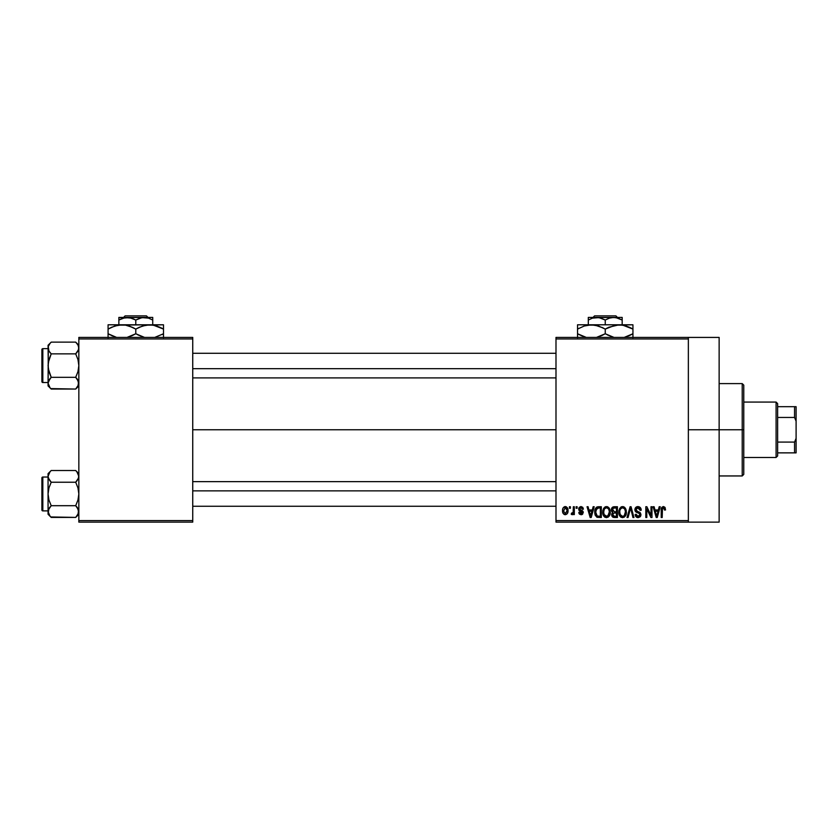 <?xml version="1.0" encoding="UTF-8"?>
<svg xmlns="http://www.w3.org/2000/svg" width="838" height="838" viewBox="0 0 838 838"><rect width="100%" height="100%" fill="white"/><g stroke="black" fill="none" stroke-linecap="round" stroke-linejoin="round"><path stroke-width="1.26" d="M688.354 429.779L719.14 429.779L719.14 337.421L719.14 429.779L688.354 429.779M192.74 429.779L555.992 429.779L192.74 429.779M555.992 337.421L688.354 337.421L555.992 337.421L555.992 338.961L688.354 338.961L688.354 520.587L555.992 520.587L555.992 337.421M688.354 337.421L688.354 338.961L555.992 338.961L555.992 522.126L555.992 520.587L688.354 520.587L688.354 522.126L555.992 522.126L688.354 522.126L688.354 337.421L719.14 337.421M569.421 506.739L569.421 508.268L570.395 508.268L570.395 506.739L569.421 506.739L570.395 506.739L569.421 506.739L569.421 508.268L570.395 508.268L570.395 506.739L570.395 508.268L569.421 508.268L569.421 506.739M576.135 506.739L576.135 508.268L577.12 508.268L577.12 506.739L576.135 506.739L577.12 506.739L576.135 506.739L576.135 508.268L577.12 508.268L577.12 506.739L577.12 508.268L576.135 508.268L576.135 506.739M593.157 506.739L592.309 509.954L588.925 509.954L588.077 506.739L587.05 506.739L590.182 517.507L591.209 517.507L594.184 506.739L593.157 506.739L594.184 506.739L593.157 506.739L592.309 509.954L588.925 509.954L588.077 506.739L587.05 506.739L590.182 517.507L591.209 517.507L594.184 506.739L591.209 517.507L590.182 517.507L587.05 506.739L588.077 506.739M609.31 508.278L607.76 506.854L605.654 506.697L603.695 508.237L602.773 511.096L602.899 513.966L604.135 516.575L606.262 517.643L608.283 517.088L610.242 512.929L609.31 508.278L606.503 506.592L603.695 508.237L602.721 512.112C602.553 515.098 603.81 516.941 606.492 517.643C609.226 516.92 610.493 515.035 610.274 511.976L609.31 508.278M625.399 508.278L623.441 506.707L620.968 507.032L618.863 511.096L618.989 513.966L620.225 516.575L622.351 517.643L624.373 517.088L626.332 512.929L625.399 508.278L622.592 506.592L619.785 508.237L618.811 512.112C618.643 515.098 619.9 516.941 622.582 517.643C625.326 516.92 626.583 515.035 626.374 511.976L625.399 508.278M637.959 506.592L635.738 507.461L634.911 509.714L635.738 511.85L639.782 513.809L639.698 515.621L638.462 516.365L636.911 516.04L636.168 514.291L635.183 514.427L635.948 516.711L638.137 517.643L640.18 516.805L640.881 514.155L639.813 512.364L636.335 510.887L636.094 508.771L638.346 507.901L639.593 508.593L640.222 510.373L641.206 510.227L640.379 507.671L637.959 506.592C636.032 506.728 635.015 507.765 634.911 509.714L636.388 512.28L639.635 513.558L639.939 514.658L638.106 516.386L636.168 514.291L635.183 514.427C635.246 516.386 636.231 517.465 638.137 517.643L640.923 514.7L635.885 509.703L637.875 507.849L640.222 510.373L641.206 510.227C641.154 508.038 640.075 506.822 637.959 506.592M659.202 506.739L658.354 509.954L654.97 509.954L654.122 506.739L653.095 506.739L656.227 517.507L657.254 517.507L660.229 506.739L659.202 506.739L660.229 506.739L659.202 506.739L658.354 509.954L654.97 509.954L654.122 506.739L653.095 506.739L656.227 517.507L657.254 517.507L660.229 506.739L657.254 517.507L656.227 517.507L653.095 506.739L654.122 506.739M665.058 507.493L663.13 506.613L661.559 507.838L661.213 517.507L662.188 517.507L662.481 508.341L663.895 507.985L664.565 510.091L665.55 509.954L665.058 507.493L663.434 506.592C661.706 507.032 660.973 508.237 661.213 510.195L661.213 517.507L662.188 517.507L662.334 508.666L663.382 507.849L664.565 510.091L665.55 509.954L664.963 507.357L663.654 506.602M651 506.739L651 515.36L646.873 506.739L645.815 506.739L645.815 517.507L646.8 517.507L646.8 508.865L650.927 517.507L651.974 517.507L651.974 506.739L651 506.739L651.974 506.739L651 506.739L651 515.36L646.873 506.739L645.815 506.739L645.815 517.507L646.8 517.507L646.8 508.865L650.927 517.507L651.974 517.507L651.974 506.739L651.974 517.507L650.927 517.507M630.103 506.739L627.023 517.507L628.05 517.507L630.637 507.996L632.941 517.507L633.957 517.507L631.056 506.739L630.103 506.739L631.056 506.739L630.103 506.739L627.023 517.507L628.05 517.507L630.637 507.996L632.941 517.507L633.957 517.507L631.056 506.739L633.957 517.507L632.941 517.507L630.637 507.996L628.05 517.507L627.023 517.507L630.103 506.739M613.762 506.77L611.562 508.666L611.457 510.677L612.735 512.542L611.813 513.841L611.855 515.862L613.301 517.371L617.417 517.507L617.417 506.739L614.38 506.739C612.41 506.822 611.415 507.87 611.394 509.902L612.735 512.542L611.677 514.794L614.369 517.507L617.417 517.507L617.417 506.739L617.417 517.507L614.369 517.507M598.458 506.739L596.656 507.147L595.451 508.551L594.99 514.501L596.855 517.235L601.328 517.507L601.328 506.739L598.458 506.739C595.724 507.304 594.488 509.116 594.75 512.175L597.033 517.308L601.328 517.507L601.328 506.739L601.328 517.507M581.268 506.602L579.268 507.315L578.66 508.886L579.226 510.792L582.221 512.269L581.258 513.579L579.77 512.332L578.796 512.468L579.435 514.103L581.069 514.71L582.672 514.103L583.238 512.008L582.546 510.824L579.886 509.64L579.728 508.436L581.247 507.734L582.431 509.253L583.416 509.116L582.745 507.325L581.027 506.592L578.66 509.127L582.295 512.636L581.027 513.589L579.77 512.332L578.796 512.468L581.069 514.71L583.269 512.479L579.634 508.928L580.954 507.713L582.431 509.253L583.416 509.116L580.535 506.634M573.339 506.739L573.15 512.395L571.516 513.17L571.244 514.291L572.406 514.668L573.339 513.317L573.339 514.574L574.313 514.574L574.313 506.739L573.339 506.739L574.313 506.739L573.339 506.739L573.15 512.395L571.516 513.17L571.244 514.291L572.165 514.71L573.339 513.317L573.339 514.574L574.313 514.574L574.313 506.739L574.313 514.574L573.339 514.574M565.294 506.592L563.084 508.027L562.56 510.73L563.304 513.621L565.294 514.71L567.096 513.872L568.017 510.991L567.483 507.996L565.294 506.592C563.283 507.105 562.371 508.488 562.56 510.73C562.424 512.898 563.335 514.228 565.294 514.71C567.274 514.218 568.185 512.856 568.017 510.656C568.185 508.446 567.274 507.095 565.294 506.592M78.845 522.126L192.74 522.126L192.74 520.587L78.845 520.587L78.845 338.961L192.74 338.961L192.74 520.587L192.74 337.421L78.845 337.421L192.74 337.421L192.74 338.961L78.845 338.961L78.845 337.421L78.845 520.587L192.74 520.587L192.74 522.126L78.845 522.126L78.845 520.587L78.845 522.126M719.14 522.126L719.14 429.779L719.14 522.126L688.354 522.126M665.55 509.954L664.555 509.745M663.382 507.849L662.334 508.666L662.188 510.112L662.334 508.666L663.476 507.859M662.188 517.507L661.213 517.507L661.213 510.195M661.224 509.598L661.276 508.991L661.224 509.598M661.381 508.404L661.559 507.828M656.521 515.747L655.306 511.211L658.029 511.211L656.667 516.386L656.112 514.176L656.594 516.072M656.259 514.721L655.306 511.211L658.029 511.211L656.667 516.386M646.8 517.507L645.815 517.507L645.815 506.739L646.873 506.739M639.3 506.843L640.672 508.079M641.206 510.227L640.222 510.373L640.054 509.42M638.357 507.901L637.498 507.88M636.451 508.32L636.073 510.541M639.813 512.364L640.442 513.003M640.881 515.276L640.525 516.334M636.943 517.434L636.409 517.13M635.372 515.642L635.235 515.045M635.204 514.731L636.21 514.689M637.907 516.376L638.807 516.292M639.698 515.621L639.918 515.014M639.928 514.909L639.3 513.285M639.939 514.658L639.635 513.558L638.095 512.846L639.635 513.558M638.504 512.961L637.571 512.699M635.256 511.232L634.984 510.499M634.921 510.112L634.921 509.41M635.361 507.964L636.681 506.812M636.754 506.791L637.341 506.644M625.818 509.064L626.279 510.688M626.332 512.929L626.216 513.83M621.23 517.339L620.518 516.868M618.863 511.107L619.02 510.122M620.968 507.042L621.733 506.707M622.592 506.592L623.43 506.697M624.237 507.053L624.876 507.598M621.974 516.302L620.204 514.574L621.796 516.25M621.566 508.09L622.425 507.859M624.279 508.582L622.603 507.849C624.593 508.373 625.525 509.745 625.389 511.966L624.237 515.716L625.389 511.966C625.609 514.333 624.677 515.81 622.582 516.386L620.204 514.574L619.795 512.144C619.617 509.839 620.549 508.415 622.603 507.849L623.954 508.299M623.304 516.281L622.76 516.376M619.795 512.144L619.89 513.38L619.795 512.144M625.389 511.966L625.368 511.274L625.389 511.966M624.802 509.284L625.368 511.274M612.714 517.077L612.086 516.355M611.855 515.873L611.719 515.339M611.688 514.48L611.803 513.893M612.389 512.343L611.688 511.421M611.436 509.263L611.562 508.666M612.128 507.577L612.861 507M612.421 509.357L613.343 508.132L612.41 510.3L613.343 508.132L616.433 507.996L616.433 511.767L614.505 511.767L612.421 509.357M614.338 516.239L612.662 514.626L613.573 513.128L614.6 513.034L616.433 513.034L616.433 516.25L614.285 516.239M613.573 513.128L614.6 513.034L613.573 513.128L612.683 515.003L613.353 513.223M612.955 511.369L612.41 510.3M614.6 513.034L616.433 513.034L616.433 516.25L614.725 516.25M609.718 509.064L610.179 510.688M610.242 512.95L610.127 513.862M609.938 514.637L609.519 515.663M605.141 517.339L604.428 516.868M602.773 511.107L602.931 510.122M604.879 507.042L605.644 506.707M606.503 506.592L607.341 506.697M607.361 506.707L608.786 507.598M606.293 516.376L604.491 515.286L606.848 516.365L604.114 514.574L603.706 512.144C603.528 509.839 604.46 508.415 606.503 507.849L606.503 507.849C608.503 508.373 609.436 509.745 609.299 511.966C609.519 514.333 608.587 515.81 606.492 516.386L606.094 516.355M607.864 515.957L609.299 511.966L608.786 514.836L606.67 516.376M605.465 508.09L606.324 507.859M604.03 509.871L603.706 512.144L604.25 509.357M609.299 511.966L609.268 511.274L609.299 511.966M608.713 509.284L609.268 511.274M595.462 515.779L594.99 514.501M594.833 513.663L594.75 512.552M594.896 510.3L595.074 509.546M596.279 507.409L597.515 506.822M595.986 514.343L595.797 513.411M596.74 508.551L595.724 512.196L596.122 509.567L598.583 507.996L600.343 507.996L600.343 516.25L597.211 516.03L595.724 512.196L595.975 510.007M596.122 509.567L596.907 508.404M598.007 508.027L600.343 507.996L600.343 516.25L598.615 516.25M595.745 511.526L595.776 513.275M596.478 508.855L597.138 508.268M590.549 516.072L591.073 514.343L590.622 516.386L589.261 511.211L591.984 511.211L590.434 515.559M590.214 514.721L589.261 511.211L591.984 511.211L590.937 514.846M583.416 509.116L582.305 508.666M581.247 507.734L580.451 507.776M580.954 507.713L579.634 508.928L580.598 509.986M579.645 508.76L580.849 510.07M579.634 508.928L579.886 509.64M582.326 514.385L581.509 514.679M578.985 513.348L578.838 512.762M578.796 512.468L579.812 512.573M579.77 512.332L581.478 513.547M581.258 513.579L582.295 512.636L581.708 511.85M582.274 512.856L581.143 511.63M582.295 512.636L581.981 511.987M579.823 511.159L579.058 510.593M573.339 513.317L572.165 514.71L571.244 514.291L571.516 513.17L573.003 512.793L573.328 511.201M572.228 513.306L571.516 513.17L573.15 512.395L572.364 513.296M565.629 506.613L566.279 506.812M567.755 508.635L567.913 509.295M568.017 510.311L568.017 510.991M564.278 514.48L562.874 512.814M562.79 508.76L563.188 507.828M564.204 506.854L564.938 506.613M564.016 514.333L564.623 514.616M567.043 510.656L565.441 513.589L563.555 511.138L565.262 507.713L567.022 510.174L566.98 511.599L567.043 510.656M566.97 509.651L566.802 508.97M566.718 508.781L567.022 510.174M614.359 507.996L616.433 507.996L616.433 511.767L614.505 511.767M598.259 516.239L597.379 516.103M742.227 429.779L742.227 475.953L742.227 429.779L719.14 429.779L742.227 429.779L742.227 383.595L742.227 429.779L743.767 429.779L742.227 429.779M743.767 474.413L743.767 429.779L743.767 474.413L742.227 475.953L719.14 475.953M743.767 385.134L743.767 429.779L743.767 385.134L742.227 383.595L719.14 383.595M78.604 384.726L75.703 389.052L78.604 384.726M50.751 388.591L75.703 389.052L78.845 385.909L75.703 389.052L51.202 389.052L49.934 387.648L48.059 383.186L48.929 380.169L51.202 377.32L48.929 371.622L48.059 365.588L48.939 359.554L51.202 353.866L48.939 351.028L48.059 348L48.279 349.519L48.279 346.482L49.934 343.538L48.929 344.984M51.202 342.134L49.934 343.528L51.202 342.134L49.934 343.528L51.202 342.134L75.703 342.134L51.202 342.134L48.059 345.277L51.202 342.134M42.822 382.526A0.922 0.922 0 0 1 41.9 381.594L41.9 349.582A0.922 0.922 0 0 1 42.822 348.66L48.059 348.66L42.822 348.66L42.822 382.526L48.059 382.526L42.822 382.526L42.822 348.66A0.922 0.922 0 0 0 41.9 349.582L41.9 381.594A0.922 0.922 0 0 0 42.822 382.526M76.143 342.595L77.955 344.963L78.845 348L78.615 346.482L78.615 349.519L75.703 353.866L76.96 352.463L75.703 353.866L51.202 353.866L75.703 353.866L77.965 359.565L78.845 365.588L77.965 371.632L75.703 377.32L51.202 377.32L75.703 377.32L78.604 381.646L77.965 386.192M51.202 377.32L48.29 381.646L51.202 377.32L49.934 378.713L51.202 377.32L48.29 368.647L48.059 345.277L48.939 351.017L48.29 349.54M75.703 377.32L76.96 378.713L75.703 377.32L77.965 371.632L78.845 365.588L77.965 359.565L75.703 353.866L77.965 351.017L78.845 348L77.955 344.963L75.703 342.134L78.845 345.277M77.955 380.148L76.96 378.713L78.845 383.186L78.615 381.657L77.965 380.169L78.615 384.705L77.965 380.159M48.279 349.519L48.059 383.186L49.934 378.713L48.29 381.646L48.059 385.909L48.059 383.186L49.987 387.722M75.703 389.052L76.96 387.648L75.703 389.052M49.851 387.544L51.202 389.052L49.851 387.544M49.851 352.369L51.202 353.866L48.29 362.529L48.059 385.909L51.202 389.052M49.934 352.463L51.202 353.866M48.059 383.102L48.279 384.705M78.835 348.084L78.615 349.519M192.74 368.678L555.992 368.678L192.74 368.678M555.992 490.869L192.74 490.869L555.992 490.869M776.093 402.072L777.633 403.612L777.633 406.681L777.633 403.612L776.093 402.072L743.767 402.072L776.093 402.072L776.093 457.475L743.767 457.475L776.093 457.475L776.093 402.072M777.633 455.945L776.093 457.475L777.633 455.945L777.633 452.866L777.633 455.945M777.633 417.46L777.633 442.087L777.633 406.681L777.633 417.46L794.56 417.46L796.1 421.2L796.1 438.347L794.56 442.087L777.633 442.087L777.633 452.866L777.633 442.087L794.56 442.087L794.56 452.866L796.1 452.866L796.1 438.347L796.1 452.866L794.56 452.866L794.56 442.087L796.1 438.347L796.1 406.681L777.633 406.681L794.56 406.681L794.56 417.46L794.56 406.681L796.1 406.681L796.1 421.2L794.56 417.46L777.633 417.46M777.633 452.866L794.56 452.866L777.633 452.866M75.703 353.866L77.965 351.017M77.955 351.028L78.604 349.54M78.604 513.097L75.703 517.413L78.604 513.097M50.751 516.952L75.703 517.413L78.845 514.27L75.703 517.413L51.202 517.413L49.934 516.019L48.059 511.547L48.929 508.54L51.202 505.691L48.929 499.993L48.059 493.959L48.939 487.915L51.202 482.227L48.939 479.399L48.059 476.361L48.279 477.88L48.929 479.378L48.059 476.361L49.934 471.899L48.929 473.355M51.202 470.506L49.934 471.899L51.202 470.506L49.934 471.899L51.202 470.506L75.703 470.506L51.202 470.506L48.059 473.648L51.202 470.506M42.822 510.887A0.922 0.922 0 0 1 41.9 509.965L41.9 477.953A0.922 0.922 0 0 1 42.822 477.031L48.059 477.031L42.822 477.031L42.822 510.887L48.059 510.887L42.822 510.887L42.822 477.031A0.922 0.922 0 0 0 41.9 477.953L41.9 509.965A0.922 0.922 0 0 0 42.822 510.887M76.143 470.956L77.955 473.334L78.845 476.361L78.615 474.853L78.615 477.88L75.703 482.227L76.96 480.834L75.703 482.227L51.202 482.227L75.703 482.227L77.965 487.926L78.845 493.959L77.965 500.003L75.703 505.691L51.202 505.691L75.703 505.691L78.604 510.007L77.965 514.563M75.703 505.691L76.96 507.084L75.703 505.691L77.965 500.003L78.845 493.959L77.965 487.926L75.703 482.227L77.955 479.399L78.845 476.361L76.939 471.867M77.955 508.519L76.96 507.084L78.845 511.547L78.615 510.017L77.965 508.54L78.615 513.066L77.965 508.53M51.202 505.691L48.29 510.017L51.202 505.691L48.929 499.993L48.059 493.959L48.059 514.27L48.059 511.547L49.955 516.04M75.703 517.413L76.96 516.019L75.703 517.413M49.851 480.729L51.202 482.227L48.939 487.915L48.059 493.959L48.059 473.648L48.059 511.547L48.939 508.519L48.059 514.27L51.202 517.413M49.934 480.834L48.279 477.88L51.202 482.227M48.059 476.361L48.279 477.88L48.059 476.361M48.059 511.463L48.279 513.066M49.934 507.084L48.939 508.519L49.934 507.084M75.703 470.506L78.845 473.648M78.835 476.445L78.615 477.88M75.703 482.227L77.965 479.388M77.955 479.399L78.604 477.911M594.582 315.874L615.909 315.874L594.582 315.874L593.021 317.413L594.582 315.874M617.459 317.413L615.909 315.874L617.459 317.413M622.173 320.032L618.067 318.147L622.173 320.032L622.173 324.798L622.173 317.413L613.709 317.413L618.056 318.147L622.173 320.032L622.173 318.147L622.173 320.032L615.899 317.602L596.771 317.413L601.118 318.147L605.245 320.032L605.245 324.798L605.245 320.032L609.331 318.147L613.709 317.413L622.173 317.413L622.173 318.147M592.424 318.147L598.971 317.602L605.245 320.032L609.331 318.147L613.709 317.413L588.307 317.413L588.307 324.798L588.307 320.032L592.403 318.147L596.771 317.413L588.307 317.413L588.307 320.032L592.403 318.147L588.307 320.032M577.539 325.113L577.539 329.093L584.233 326.013L591.387 324.798L577.539 324.798L632.941 324.798L615.48 325.113L622.676 325.113L632.941 329.093L629.652 327.365L632.941 329.093L632.941 333.754L624.184 337.421L629.38 335.598M608.807 327.239L619.093 324.798L624.666 325.542L629.642 327.365M607.393 334.917L614.013 337.421L605.245 333.754L605.245 329.093L601.946 327.365L605.245 329.093L605.245 333.754L611.96 336.845L605.245 333.754L596.478 337.421L601.674 335.598M619.093 324.798L591.387 324.798L598.5 325.992L605.245 329.093L615.459 325.123L622.676 325.113M577.539 326.003L577.539 333.754L577.539 329.093L584.233 326.013L591.387 324.798L587.773 325.113L594.97 325.113L603.098 327.92M580.839 335.483L586.307 337.421L577.539 333.754L584.254 336.845L577.539 333.754L577.539 337.724M632.941 337.724L632.941 324.798M632.941 325.992L632.941 327.365L632.941 325.992M630.742 327.888L632.941 329.093L632.941 327.365M605.245 329.093L608.776 327.26M591.387 324.798L594.97 325.113M578.964 328.297L577.539 329.093L577.539 327.365M632.941 336.845L632.941 333.754L629.401 335.588M605.245 333.754L601.715 335.588M577.539 335.472L577.539 333.754L579.739 334.949M631.517 334.551L632.941 333.754L632.941 335.472M125.124 315.874L146.451 315.874L125.124 315.874L123.574 317.413L125.124 315.874M148.012 317.413L146.451 315.874L148.012 317.413M152.726 320.032L148.609 318.147L152.726 320.032L152.726 324.798L152.726 317.413L144.251 317.413L148.598 318.147L152.726 320.032L152.726 318.147L152.726 320.032L148.619 318.147M118.86 318.147L118.86 324.798L118.86 320.032L122.956 318.147L129.513 317.602L135.787 320.032L139.883 318.147L144.251 317.413L118.86 317.413L118.86 320.032L125.103 317.612L131.671 318.147L135.787 320.032L135.787 324.798L135.787 320.032L142.031 317.612L148.598 318.147M111.653 327.239L118.294 325.123L121.939 324.798L108.081 324.798L163.494 324.798L146.032 325.113L153.228 325.113L163.494 329.093L156.779 326.003L163.494 329.093L163.494 333.754L154.726 337.421L163.494 333.754L163.494 325.113M155.239 325.542L160.194 327.365M139.359 327.239L146.001 325.123L153.228 325.113M137.935 334.917L144.555 337.421L135.787 333.754L135.787 329.093L132.488 327.365L135.787 329.093L135.787 333.754L142.502 336.845L135.787 333.754L127.02 337.421L132.226 335.598M133.64 327.92L129.073 326.003L135.787 329.093L142.481 326.013L149.646 324.798L118.326 325.113L125.522 325.113L132.488 327.365L125.574 325.123L121.939 324.798L125.522 325.113M108.081 325.113L108.081 333.754L114.806 336.845L108.081 333.754L108.081 337.724M116.335 337.295L108.081 333.754L108.081 329.093L114.785 326.013L121.939 324.798M163.494 337.724L163.494 333.754L163.494 335.472L163.494 333.754L162.069 334.551M163.494 327.365L163.494 329.093L161.284 327.888M135.787 329.093L139.318 327.26M108.081 326.003L108.081 329.093L111.632 327.249M109.516 328.297L108.081 329.093L108.081 327.365M155.208 325.542L149.646 324.798M163.494 336.845L163.494 335.483M135.787 333.754L132.257 335.588M116.367 337.305L111.381 335.472M108.081 335.472L108.081 333.754L110.291 334.949M118.86 317.602L152.726 317.413L152.726 318.147M122.977 318.147L118.86 320.032M192.74 353.28L555.992 353.28M192.74 377.907L555.992 377.907M555.992 506.267L192.74 506.267M555.992 481.641L192.74 481.641"/></g></svg>

